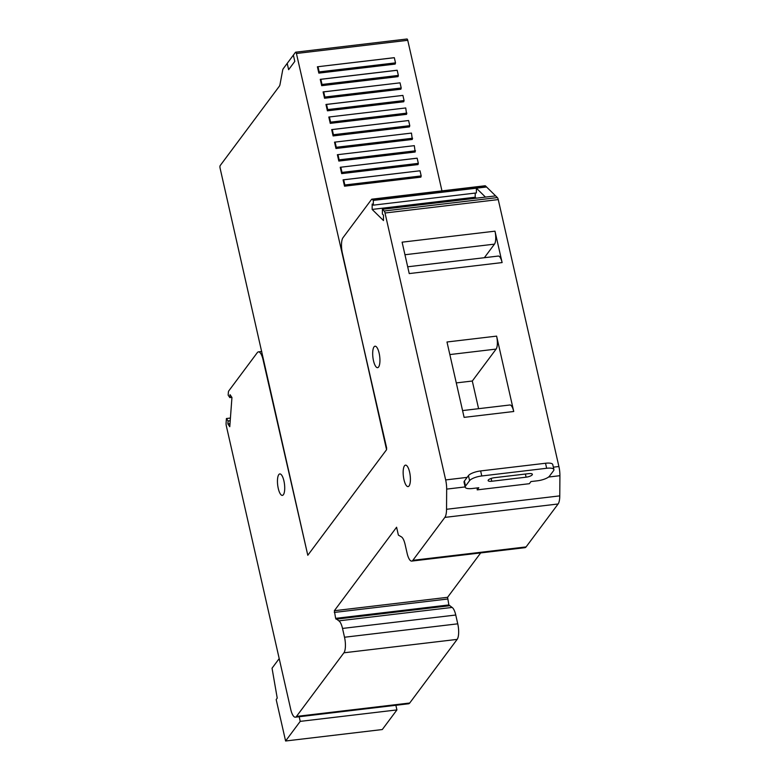 <?xml version="1.0" encoding="UTF-8"?>
<svg xmlns="http://www.w3.org/2000/svg" width="780" height="780" viewBox="0 0 780 780"><rect width="100%" height="100%" fill="white"/><g stroke="black" fill="none" stroke-linecap="round" stroke-linejoin="round"><path stroke-width="1.17" d="M343.912 652.801L296.478 716.42A12.158 3.851 83.2 0 1 295.337 717.191A12.158 3.851 83.2 0 1 290.735 709.371L226.327 425.87A3.373 1.073 83.2 0 1 226.102 422.965L226.424 418.519L228.101 420.985L227.877 423.91L229.778 426.709L231.943 397.469L230.051 394.67L229.827 397.595L228.16 395.128L228.364 392.35A3.373 1.073 83.2 0 1 228.764 390.916L257.312 352.628A12.158 3.851 83.2 0 1 258.443 351.868A12.158 3.851 83.2 0 1 263.055 359.677L307.798 555.272L386.568 449.699L342.401 253.246A12.158 3.851 83.2 0 1 343.005 237.685L371.553 199.397A3.373 1.073 83.2 0 1 371.865 199.183A3.373 1.073 83.2 0 1 372.255 199.349L373.337 200.401L373.308 205.15L372.167 204.038L372.138 209.42L383.477 220.555L383.506 215.163L382.375 214.051L382.405 209.303L384.13 211A3.373 1.073 83.2 0 1 385.018 213.008L445.663 479.924A13.504 4.28 83.2 0 1 446.667 489.109L446.54 509.281A13.504 4.28 83.2 0 1 444.863 517.393L412.854 560.323A12.158 3.851 83.2 0 1 411.713 561.093A12.158 3.851 83.2 0 1 407.111 553.274L405.113 544.479A12.158 3.851 -96.8 0 0 401.437 536.884L398.375 535.09L396.591 527.231L334.347 610.721L335.624 618.355L338.842 620.851A12.158 3.851 83.2 0 1 342.517 628.436L344.516 637.24A12.158 3.851 83.2 0 1 343.912 652.801L457.148 639.385A12.158 3.851 -96.8 0 0 457.753 623.825L455.754 615.02A12.158 3.851 -96.8 0 0 452.088 607.435L448.861 604.939L447.584 597.304L480.675 552.923M373.493 360.721A10.803 3.422 -96.8 0 0 377.578 367.673A10.803 3.422 -96.8 0 0 379.129 353.155A10.803 3.422 -96.8 0 0 375.043 346.203A10.803 3.422 -96.8 0 0 373.493 360.721M278.265 488.436A10.803 3.422 -96.8 0 0 282.36 495.388A10.803 3.422 -96.8 0 0 283.91 480.87A10.803 3.422 -96.8 0 0 279.815 473.928A10.803 3.422 -96.8 0 0 278.265 488.436M403.962 479.651A10.803 3.422 -96.8 0 0 408.047 486.603A10.803 3.422 -96.8 0 0 409.598 472.085A10.803 3.422 -96.8 0 0 405.512 465.133A10.803 3.422 -96.8 0 0 403.962 479.651M295.337 717.191L408.584 703.774A12.158 3.851 -96.8 0 0 409.715 703.014L457.148 639.385M230.412 418.051L226.424 418.519M411.713 561.093L524.95 547.677A12.158 3.851 -96.8 0 0 526.091 546.917L558.1 503.987A13.504 4.28 -96.8 0 0 559.777 495.875L559.913 475.693A13.504 4.28 -96.8 0 0 558.899 466.518L498.254 199.592A3.373 1.073 -96.8 0 0 497.367 197.584L485.491 185.932A3.373 1.073 -96.8 0 0 485.101 185.767L371.865 199.183M484.351 257.712L494.471 244.14A10.13 3.208 -96.8 0 0 494.978 231.172L502.115 262.577A10.13 3.208 -96.8 0 0 498.274 256.064L407.686 266.789M502.115 262.577L409.237 273.575L402.1 242.171L494.978 231.172M456.281 382.912L472.3 381.02L496.109 349.089A10.13 3.208 -96.8 0 0 496.606 336.122L513.737 411.499A10.13 3.208 -96.8 0 0 509.896 404.986L462.569 410.582M513.737 411.499L464.11 417.368L446.989 341.991L496.606 336.122M384.13 211L497.367 197.584M373.308 205.15L476.365 192.943L476.395 188.195L485.462 197.096L382.405 209.303M476.2 198.198L475.195 197.213L475.225 193.079M486.574 186.986L373.337 200.401M475.195 197.213L372.138 209.42M485.491 185.932L372.255 199.349M231.865 397.351L229.827 397.595M230.002 423.667L227.877 423.91M230.217 420.742L228.101 420.985M472.3 381.02L478.589 408.691M526.1 477.185L491.751 481.25A5.07 1.521 167.2 0 1 488.134 480.597A5.07 1.521 167.2 0 1 494.393 477.701L528.752 473.635A5.07 1.521 167.2 0 1 532.37 474.289A5.07 1.521 167.2 0 1 526.1 477.185L525.389 474.035M465.192 487.198A10.13 3.042 -12.8 0 0 472.427 488.494L478.793 487.744L477.204 489.869L529.367 483.697L530.956 481.562L537.313 480.811A10.13 3.042 -12.8 0 0 549.5 476.131L553.556 470.691A10.13 3.042 -12.8 0 0 553.898 469.579A10.13 3.042 -12.8 0 0 546.663 468.273L481.777 475.966A10.13 3.042 -12.8 0 0 469.589 480.646L465.533 486.077A10.13 3.042 -12.8 0 0 465.192 487.198L464.051 482.167A10.13 3.042 167.2 0 1 464.392 481.055L465.533 486.077M477.204 489.869L477.214 487.929M553.898 469.579L552.757 464.558A10.13 3.042 167.2 0 0 545.522 463.252L480.636 470.935A10.13 3.042 167.2 0 0 468.448 475.615L464.392 481.055M386.636 447.973L296.419 53.488A2.028 0.643 83.2 0 0 295.649 52.192A2.028 0.643 83.2 0 0 295.454 52.318L293.377 55.117L294.801 61.396L288.629 69.673L294.801 61.396L293.377 55.117L287.206 63.394L288.629 69.673L287.206 63.394L283.296 68.63A7.088 2.242 83.2 0 0 282.613 70.483L280.03 84.367A7.088 2.242 -96.8 0 1 279.347 86.219L220.194 165.565A2.028 0.643 83.2 0 0 220.087 168.158L307.798 555.272L386.568 449.699L386.636 447.973M441.958 190.886L407.745 40.306A2.028 0.643 -96.8 0 0 406.975 39L295.649 52.192M401.212 87.994L400.891 89.203L324.548 98.241L323.105 91.904L400.043 82.836L401.212 87.994L324.87 97.032L323.7 91.884L400.043 82.836M328.819 117.029L405.746 107.962L406.594 114.329L330.262 123.367L328.819 117.029L405.746 107.962M409.773 125.678L409.451 126.886L333.109 135.934L331.675 129.587L408.603 120.529L409.773 125.678L333.43 134.726L332.26 129.568L408.603 120.529M398.356 75.426L398.034 76.635L321.691 85.683L320.258 79.336L396.591 70.297L397.186 70.278L398.356 75.426L322.013 84.474L321.691 85.683M421.19 175.929L420.869 177.138L344.526 186.186L343.083 179.839L420.02 170.781L421.19 175.929L344.848 184.977L344.526 186.186M317.401 66.778L393.744 57.73L394.329 57.71L395.509 62.868L395.177 64.077L318.844 73.115L317.401 66.778L394.329 57.71M334.523 142.155L411.46 133.088L412.308 139.454L335.965 148.493L334.523 142.155L411.46 133.088M404.069 100.552L403.748 101.761L327.405 110.809L325.962 104.462L402.899 95.404L404.069 100.552L327.727 109.6L327.405 110.809M337.379 154.713L414.316 145.655L415.165 152.012L338.822 161.06L337.379 154.713L414.316 145.655M340.236 167.281L416.578 158.233L417.163 158.213L418.334 163.371L418.012 164.58L341.669 173.618L340.236 167.281L417.163 158.213M324.87 97.032L324.548 98.241M323.105 91.904L323.7 91.884M329.413 117.01L330.584 122.158L406.916 113.119M330.584 122.158L330.262 123.367M333.43 134.726L333.109 135.934M331.675 129.587L332.26 129.568M322.013 84.474L320.843 79.316L397.186 70.278M320.258 79.336L320.843 79.316M344.848 184.977L343.678 179.819L420.02 170.781M343.083 179.839L343.678 179.819M317.996 66.758L319.166 71.906L395.509 62.868M319.166 71.906L318.844 73.115M335.117 142.136L336.287 147.284L412.63 138.245M336.287 147.284L335.965 148.493M327.727 109.6L326.557 104.442L402.899 95.404M325.962 104.462L326.557 104.442M337.974 154.694L339.144 159.851L415.486 150.803M339.144 159.851L338.822 161.06M340.831 167.261L342.001 172.409L418.334 163.371M342.001 172.409L341.669 173.618M279.201 658.603L272.044 668.207L277.231 698.12L276.178 699.543L285.597 741L300.232 721.373L299.179 716.732M300.232 721.373L396.923 709.917L382.288 729.544L285.597 741M396.923 709.917L395.869 705.286M296.478 716.42L409.715 703.014M344.516 637.24L457.753 623.825M455.754 615.02L342.517 628.436M338.842 620.851L452.088 607.435M449.27 605.787L336.034 619.193M335.624 618.355L448.861 604.939M447.525 599.03L334.279 612.446M334.347 610.721L447.584 597.304M412.854 560.323L526.091 546.917M558.1 503.987L444.863 517.393M446.54 509.281L559.777 495.875M559.913 475.693L548.564 477.038M465.133 486.925L446.667 489.109M445.663 479.924L467.123 477.38M553.351 467.171L558.899 466.518M498.254 199.592L385.018 213.008M495.641 195.887L485.462 197.096M494.471 244.14L404.956 254.738M496.109 349.089L449.845 354.569M491.117 478.452L491.751 481.25M546.663 468.273L545.522 463.252M480.636 470.935L481.777 475.966M469.589 480.646L468.448 475.615M407.745 40.306L296.419 53.488M261.739 351.478L258.443 351.868"/></g></svg>
